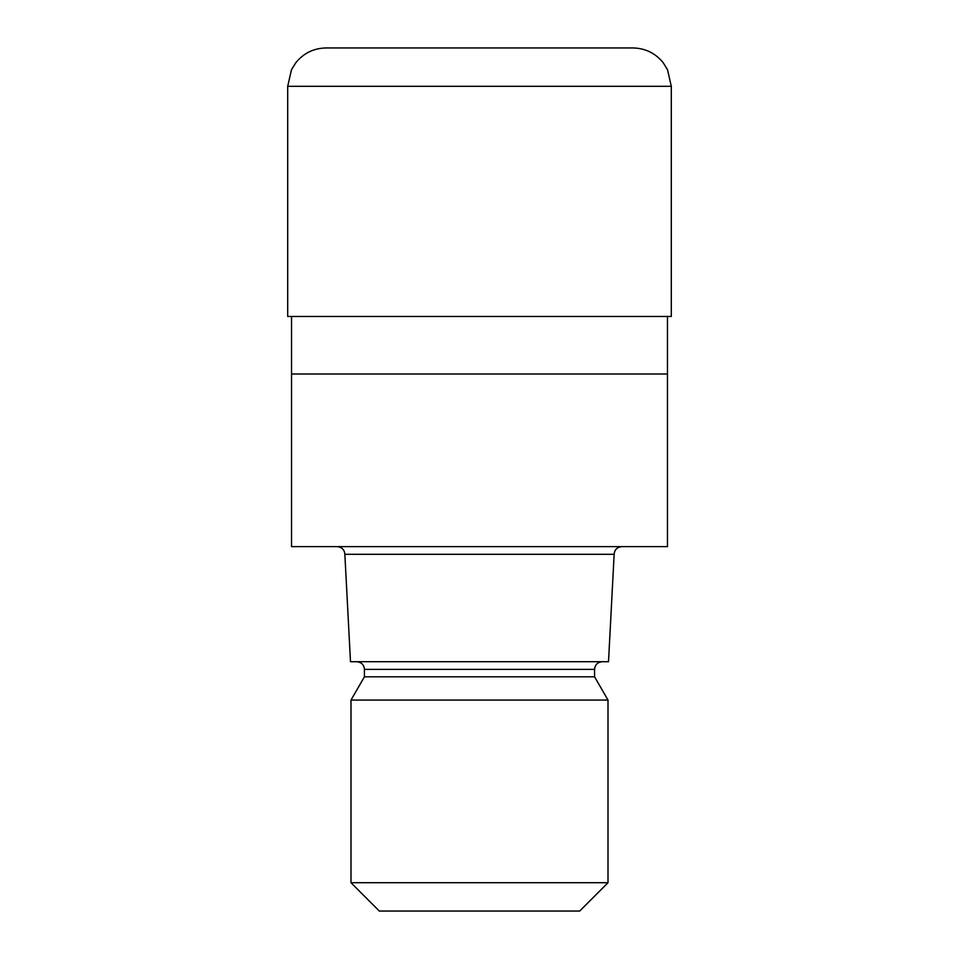 <?xml version="1.0" encoding="UTF-8"?>
<svg xmlns="http://www.w3.org/2000/svg" width="959" height="959" viewBox="0 0 959 959"><rect width="100%" height="100%" fill="white"/><g stroke="black" fill="none" stroke-linecap="round" stroke-linejoin="round"><path stroke-width="1.44" d="M291.536 316.47L291.536 374.01L667.464 374.01L667.464 546.63L291.536 546.63L291.536 374.01L667.464 374.01L667.464 316.47M614.144 554.302L608.509 661.71L350.491 661.71L344.856 554.302L614.144 554.302C614.551 549.687 617.116 547.133 621.816 546.63M602.252 661.71C597.553 662.213 594.988 664.767 594.58 669.382L364.42 669.382L364.42 676.814L594.58 676.814L608.006 700.07L608.006 882.724L350.994 882.724L379.32 911.05L579.68 911.05L608.006 882.724M364.42 676.814L350.994 700.07L608.006 700.07M326.06 47.95L632.94 47.95C645.335 48.226 655.441 53.177 663.244 62.803L667.524 69.707L671.3 86.31L287.7 86.31L291.476 69.707L295.756 62.803C303.559 53.177 313.665 48.226 326.06 47.95M287.7 86.31L287.7 316.47L671.3 316.47L671.3 86.31M594.58 669.382L594.58 676.814M350.994 700.07L350.994 882.724M364.42 669.382C364.012 664.767 361.447 662.213 356.748 661.71M344.856 554.302C344.449 549.687 341.883 547.133 337.184 546.63"/></g></svg>
